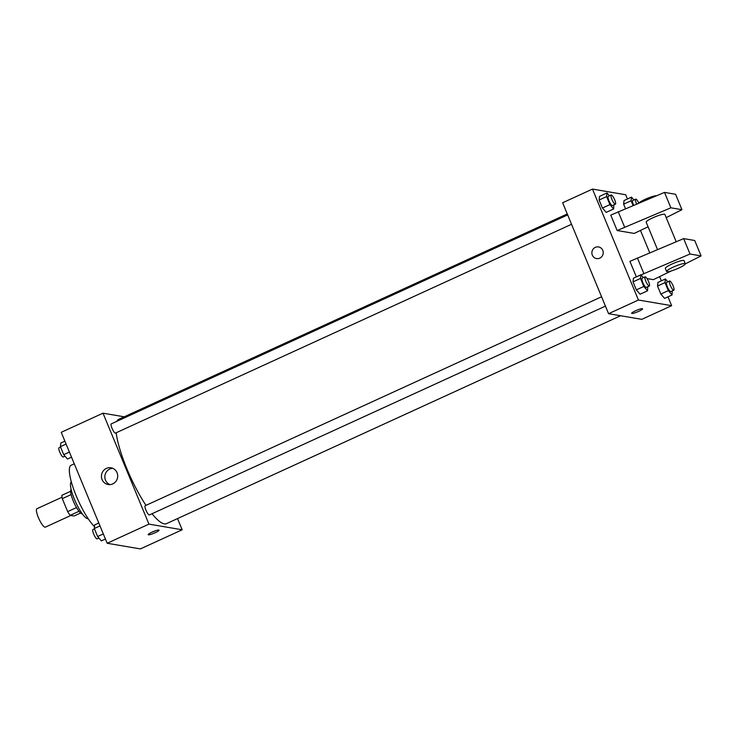 <?xml version="1.0" encoding="UTF-8"?>
<svg xmlns="http://www.w3.org/2000/svg" width="738" height="738" viewBox="0 0 738 738"><rect width="100%" height="100%" fill="white"/><g stroke="black" fill="none" stroke-linecap="round" stroke-linejoin="round"><path stroke-width="1.11" d="M62.02 497.237L36.9 508.74A10.12 2.352 65.4 0 0 38.653 518.196A10.12 2.352 65.4 0 0 44.944 527.19A10.12 2.352 65.4 0 0 45.332 527.153L70.885 515.447M76.521 507.569L67.665 511.619L62.287 498.648A13.063 3.035 65.4 0 1 61.881 495.299L70.627 491.296M80.571 513.011L74.068 515.991L70.184 515.336A13.063 3.035 65.4 0 1 67.665 511.619M79.003 511.296L70.184 515.336M82.324 513.879A13.496 3.136 -114.6 0 1 74.086 502.855A13.496 3.136 -114.6 0 1 71.116 489.405M71.125 494.608L62.287 498.648M88.173 518.657A20.249 4.696 -114.6 0 1 75.645 502.135A20.249 4.696 -114.6 0 1 71.328 481.859M94.519 526.674A35.433 8.219 -114.6 0 1 74.667 491.96A35.433 8.219 -114.6 0 1 71.134 465.235L74.261 463.796M177.535 518.583L182.175 529.783L140.386 548.915L107.176 543.26L61.226 432.32L103.006 413.188L124.224 416.804M152.046 513.713A57.37 13.312 65.4 0 0 164.288 523.869A57.37 13.312 65.4 0 0 166.474 523.648L620.584 315.735M567.273 213.955L118.707 419.322A57.37 13.312 65.4 0 0 116.844 421.324M116.18 432.763A57.37 13.312 65.4 0 0 145.986 505.355M182.175 529.783L148.956 524.128L103.006 413.188M567.67 214.915L111.281 423.87A5.065 1.172 65.4 0 0 112.158 428.603A5.065 1.172 65.4 0 0 115.303 433.095A5.065 1.172 65.4 0 0 115.497 433.077L571.553 224.278M605.455 306.122L149.399 514.93A5.065 1.172 -114.6 0 1 146.225 510.816A5.065 1.172 -114.6 0 1 145.183 505.724L601.571 296.768M148.956 524.128L107.176 543.26M112.766 483.907A8.459 8.127 99.7 0 1 101.549 474.811A8.459 8.127 99.7 0 1 117.656 475.097A8.459 8.127 99.7 0 1 112.766 483.907M158.854 530.032A5.904 0.895 -22.5 0 1 159.085 530.161A5.904 0.895 -22.5 0 1 153.974 533.251A5.904 0.895 -22.5 0 1 148.172 534.681A5.904 0.895 -22.5 0 1 152.646 531.867A5.904 0.895 -22.5 0 1 158.854 530.032M155.211 530.853A5.904 0.895 -22.5 0 1 151.401 532.43M109.897 484.617A8.459 8.127 99.7 0 1 112.674 468.316M667.982 296.842L671.645 305.68L641.802 319.342L608.582 313.696L562.633 202.756L592.476 189.085L625.695 194.74L627.448 198.983M640.519 230.542L649.726 252.765M659.671 276.768L661.349 280.827M602.771 250.366A5.904 5.673 99.7 0 1 596.553 258.577A5.904 5.673 99.7 0 1 591.959 251.806A5.904 5.673 99.7 0 1 602.771 250.366M671.645 305.68L638.435 300.025L608.582 313.696M638.435 300.025L592.476 189.085M598.536 246.935A5.904 5.673 -80.3 0 0 591.959 251.806A5.904 5.673 -80.3 0 0 596.562 258.577M631.673 313.309A5.904 0.895 157.5 0 0 638.748 311.325A5.904 0.895 -22.5 0 1 631.673 313.309A5.904 0.895 -22.5 0 1 636.783 310.228A5.904 0.895 -22.5 0 1 642.586 308.788A5.904 0.895 -22.5 0 1 638.748 311.325A5.904 0.895 157.5 0 0 642.586 308.788M633.056 205.515L631.091 200.773L623.628 204.186L625.483 208.669L623.628 204.186L624.044 200.542L631.507 197.12L633.942 199.961M613.878 204.896L613.638 208.965L606.175 212.378L602.439 208.024L599.127 200.016L599.542 196.373L607.005 192.95L609.44 195.791M647.779 286.741L647.54 290.809L640.077 294.231L636.34 289.877L633.029 281.87L633.444 278.217L640.907 274.804L643.342 277.645M672.29 290.91L672.041 294.979L664.578 298.401L660.851 294.047L657.53 286.04L657.945 282.386L665.408 278.973L667.844 281.815M648.075 226.778L634.21 233.429L617.143 230.524L610.76 215.118L664.504 192.397L675.574 194.278L681.949 209.684L670.879 207.802L617.143 230.524M671.377 270.911L653.361 279.656L646.986 278.567M636.553 276.796L690.03 254.029L701.1 255.911L685.316 263.872M701.1 255.911L694.716 240.505L683.646 238.623L629.911 261.344L636.294 276.75M676.183 241.732L664.883 214.435A10.12 1.541 157.5 0 0 654.938 216.889A10.12 1.541 157.5 0 0 646.174 222.184L657.503 249.527M666.202 217.636L681.949 209.684M666.599 271.492L665.316 268.411A10.12 1.541 -22.5 0 1 674.08 263.115A10.12 1.541 -22.5 0 1 684.025 260.662L685.307 263.743A10.12 1.541 -22.5 0 1 678.72 268.088A10.12 1.541 -22.5 0 1 666.599 271.492A10.12 1.541 -22.5 0 1 675.362 266.197A10.12 1.541 -22.5 0 1 685.307 263.743M656.58 195.699A10.12 1.541 157.5 0 0 647.125 198.467A10.12 1.541 157.5 0 0 638.721 203.153M664.504 192.397L670.879 207.802M683.646 238.623L690.03 254.029M618.223 211.695L624.606 227.11M637.374 257.922L643.757 273.328M105.423 539.017L101.364 540.88L97.628 536.517L94.307 528.519L94.732 524.866L98.791 523.002M103.311 533.915L97.628 536.517M99.99 525.917L94.307 528.519M94.482 528.934L92.951 529.635A5.065 1.172 65.4 0 0 93.827 534.367A5.065 1.172 65.4 0 0 96.973 538.86A5.065 1.172 65.4 0 0 97.167 538.841L98.929 538.039M71.521 457.173L67.462 459.027L63.726 454.673L60.405 446.665L60.83 443.021L64.889 441.158M69.409 452.071L63.726 454.673M66.088 444.064L60.405 446.665M60.581 447.09L59.049 447.791A5.065 1.172 65.4 0 0 59.926 452.514A5.065 1.172 65.4 0 0 63.071 457.016A5.065 1.172 65.4 0 0 63.265 456.988L65.018 456.185M647.54 290.809L643.804 286.455L640.492 278.447L640.907 274.804M645.104 276.842L642.115 278.208A5.065 1.172 65.4 0 0 642.992 282.931A5.065 1.172 65.4 0 0 646.137 287.433A5.065 1.172 65.4 0 0 646.331 287.405L649.311 286.04A5.065 1.172 65.4 0 0 648.278 280.947A5.065 1.172 65.4 0 0 645.104 276.842A5.065 1.172 65.4 0 0 645.981 281.565A5.065 1.172 65.4 0 0 649.126 286.058A5.065 1.172 65.4 0 0 649.311 286.04M640.077 294.231L636.34 289.877L633.029 281.87L633.444 278.217M643.804 286.455L636.34 289.877M640.492 278.447L633.029 281.87M613.638 208.965L609.902 204.611L606.59 196.603L607.005 192.95M611.202 194.989L608.213 196.354A5.065 1.172 65.4 0 0 609.09 201.087A5.065 1.172 65.4 0 0 612.236 205.579A5.065 1.172 65.4 0 0 612.429 205.561L615.409 204.195A5.065 1.172 65.4 0 0 614.376 199.103A5.065 1.172 65.4 0 0 611.202 194.989A5.065 1.172 65.4 0 0 612.079 199.721A5.065 1.172 65.4 0 0 615.224 204.214A5.065 1.172 65.4 0 0 615.409 204.195M606.175 212.378L602.439 208.024L599.127 200.016L599.542 196.373M609.902 204.611L602.439 208.024M606.59 196.603L599.127 200.016M672.041 294.979L668.305 290.624L664.993 282.617L665.408 278.973M669.606 281.012L666.617 282.377A5.065 1.172 65.4 0 0 667.493 287.1A5.065 1.172 65.4 0 0 670.639 291.602A5.065 1.172 65.4 0 0 670.833 291.584L673.822 290.209A5.065 1.172 65.4 0 0 672.779 285.117A5.065 1.172 65.4 0 0 669.606 281.012A5.065 1.172 65.4 0 0 670.482 285.735A5.065 1.172 65.4 0 0 673.628 290.237A5.065 1.172 65.4 0 0 673.822 290.209M664.578 298.401L660.851 294.047L657.53 286.04L657.945 282.386M668.305 290.624L660.851 294.047M664.993 282.617L657.53 286.04M631.091 200.773L631.507 197.12M638.785 203.07A5.065 1.172 65.4 0 0 635.704 199.159L632.715 200.524A5.065 1.172 65.4 0 0 633.61 205.284M623.628 204.186L624.044 200.542M635.704 199.159A5.065 1.172 65.4 0 0 636.636 204.02"/></g></svg>
